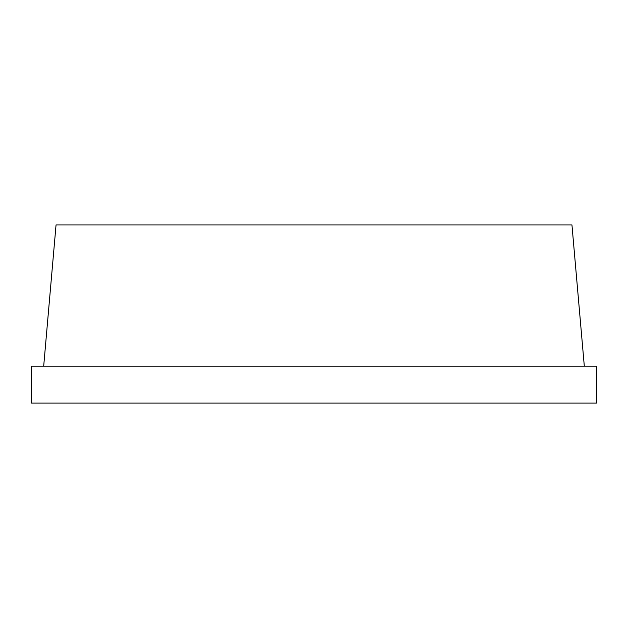 <?xml version="1.0" encoding="UTF-8"?>
<svg xmlns="http://www.w3.org/2000/svg" width="628" height="628" viewBox="0 0 628 628"><rect width="100%" height="100%" fill="white"/><g stroke="black" fill="none" stroke-linecap="round" stroke-linejoin="round"><path stroke-width="0.94" d="M31.4 366.218L596.6 366.218L596.6 403.082L31.4 403.082L31.4 366.218M584.315 366.218L571.951 224.918L56.049 224.918L43.685 366.218"/></g></svg>
